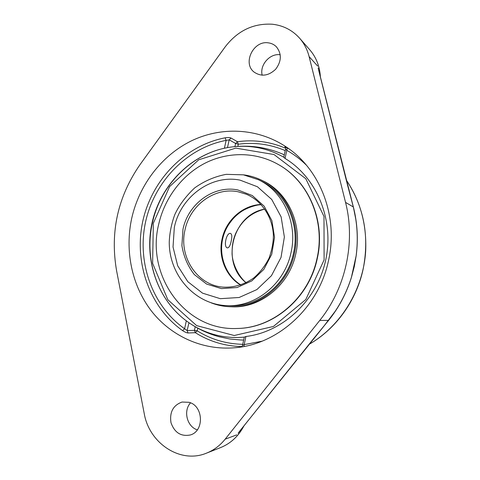 <?xml version="1.0" encoding="UTF-8"?>
<svg xmlns="http://www.w3.org/2000/svg" width="480" height="480" viewBox="0 0 480 480"><rect width="100%" height="100%" fill="white"/><g stroke="black" fill="none" stroke-linecap="round" stroke-linejoin="round"><path stroke-width="0.72" d="M327.288 322.008L328.686 320.298C338.91 307.53 346.506 293.19 351.462 277.278L354.312 266.484L356.214 255.492C358.326 238.986 357.384 222.846 353.394 207.084L353.166 206.202M353.346 206.94L356.04 220.584C357.654 232.14 357.714 243.774 356.214 255.492L351.432 277.266C346.458 293.124 338.826 307.494 328.53 320.394L239.406 431.496M280.236 54.756L280.17 54.75C269.85 53.166 259.518 65.01 262.176 75.216M351.432 277.266L351.462 277.278C347.76 289.158 342.528 300.246 335.76 310.548L324.756 325.008M190.524 402.858C183.042 410.778 186.978 426.708 197.316 429.846M238.122 433.176L314.058 338.034M318.588 69.936L347.538 185.136M347.496 184.956L353.304 206.904C357.294 222.822 358.254 239.01 356.184 255.48M319.746 320.442L225.144 439.194C219.99 445.59 213.792 450.234 206.55 453.12C180.402 464.154 149.16 443.268 144.21 413.472L116.58 270.696C109.938 232.116 117.792 196.704 140.136 164.466L225.174 46.872C237.618 30.72 253.326 23.172 272.292 24.222C283.182 25.434 292.278 30.084 299.58 38.166C304.14 43.404 307.32 49.554 309.114 56.604L345.534 202.374C355.758 242.172 345.726 288.252 319.746 320.442L328.614 320.37L335.706 310.632M285.63 148.242C270.03 141.642 253.968 139.47 237.438 141.714L231.042 138.036C229.746 137.484 227.772 137.412 225.126 137.82C184.968 145.536 151.95 179.868 142.836 220.968C133.734 262.062 149.232 307.014 182.604 330.624L184.596 328.746L187.14 330.564L188.07 332.976L195.36 332.694L194.436 330.336L187.14 330.564L188.958 322.746M182.604 330.624C184.842 332.088 186.666 332.868 188.07 332.976M231.042 138.036L229.188 139.836L226.128 140.382L225.126 137.82M188.592 322.494L184.89 319.758C156.576 297.756 143.916 258.15 152.238 222.054C160.596 185.958 189.336 155.832 224.4 148.23L227.064 147.72M289.308 149.124L287.25 147.93L286.812 150.336L285.594 149.022L283.788 157.254L285.036 158.43C316.776 177.516 334.5 220.056 325.662 260.244C316.944 300.456 282.96 332.082 245.946 336.486L244.308 337.086L242.49 345.366L244.164 344.622L244.002 346.458M287.25 147.93L284.946 146.922M240.468 339.984L243.654 340.05M328.53 260.466C318.81 307.656 277.758 344.592 234.822 347.748C202.11 350.598 170.562 335.838 151.062 310.536C131.67 285.078 124.698 250.404 131.724 218.256C139.194 185.016 161.454 155.628 191.202 140.958C220.974 126.474 257.202 127.866 285.612 146.544C319.854 168.522 338.688 216.108 328.53 260.466M189.042 402.312C203.478 405.828 204.504 431.214 190.26 434.982C180.918 436.728 174.486 432.606 170.97 422.628C169.464 412.14 173.154 405.276 182.04 402.042L189.042 402.312M268.194 42.834C271.38 43.218 274.086 44.514 276.324 46.728C281.826 53.688 281.616 61.182 275.7 69.204C268.5 75.99 261.288 76.938 254.052 72.054C242.388 63.204 253.35 40.44 268.194 42.834M261.108 204.678C243.378 205.782 227.442 219.786 222.942 237.738C218.382 255.678 225.762 275.562 240.846 284.946M231.174 241.224C230.256 245.562 229.008 247.794 227.436 247.908L227.436 247.908C223.164 247.35 226.386 232.158 230.556 233.424C231.972 234.204 232.182 236.808 231.174 241.224M293.448 253.38C300.348 224.01 285.702 192.42 261.018 180.996L258.342 179.694C283.17 191.19 297.936 222.984 291.042 252.6C284.658 283.974 255.294 307.464 226.548 305.628L229.524 305.754C258 307.566 287.064 284.388 293.448 253.38M211.08 302.814C217.032 305.148 223.23 306.45 229.686 306.72C258.516 308.472 287.898 284.976 294.36 253.578C301.344 223.848 286.566 191.856 261.618 180.216C255.81 177.396 249.732 175.596 243.39 174.828M237.138 328.476L237.486 328.464C273.6 328.08 309.102 297.966 317.25 258.648C325.908 221.472 308.82 181.482 278.808 164.784L278.508 164.61C255.798 151.596 227.784 151.536 204.768 163.314C181.782 175.242 164.598 198.234 158.718 224.196C145.734 275.226 184.824 331.068 237.138 328.476C273.288 328.092 308.826 297.942 316.98 258.576C325.65 221.358 308.544 181.32 278.508 164.61M229.686 306.72L231.408 306.792C260.106 308.526 289.344 285.168 295.77 253.95C302.712 224.376 288 192.564 263.172 180.972L261.618 180.216M283.794 157.236C275.064 152.28 265.842 148.992 256.128 147.384C248.328 146.112 240.522 145.938 232.698 146.862C193.986 151.134 160.674 183.732 152.37 223.062C144.108 259.11 157.17 298.968 185.814 320.466M188.544 322.458C196.59 328.08 205.38 332.172 214.908 334.734C224.454 337.26 234.252 338.052 244.302 337.11M153.336 223.248L169.596 186.582L198.696 159.804L235.734 148.128L273.996 154.524L305.784 178.704L323.988 216.438L324.102 259.908L305.826 299.484L273.402 326.472L234.234 335.514L196.632 325.614L167.802 299.694L152.622 263.304L153.336 223.248M346.32 180.108C363.948 206.574 369.558 236.244 363.15 269.124C356.352 300.852 335.802 329.088 309.054 344.37C340.986 325.962 363.39 289.446 365.688 250.884C366.756 224.358 360.3 200.766 346.32 180.108M328.626 320.34L314.142 337.992M345.534 202.374L353.364 207M225.144 439.194L236.706 434.88M309.114 56.604L317.604 66.018M299.58 38.166L309.738 49.758C316.134 57.18 319.65 66.12 320.292 76.56M243.72 426.168C238.308 436.374 230.604 443.508 220.62 447.576C230.754 443.436 238.536 436.2 243.954 425.868M186.336 320.85L184.596 328.746C151.95 305.718 136.746 261.78 145.644 221.598C154.56 181.416 186.876 147.876 226.128 140.382L224.4 148.23M227.466 147.648L229.188 139.836L235.614 143.472L238.302 144.228C254.412 142.056 270.06 144.186 285.246 150.606M285.036 158.43L286.812 150.336C293.934 154.356 300.474 159.312 306.438 165.21M262.008 341.202L244.164 344.622L245.946 336.486M237.828 146.382L238.302 144.228L237.438 141.714L235.614 143.472L234.918 146.622M242.718 344.316C226.152 343.932 210.978 339.432 197.202 330.81L195.36 332.694C209.4 341.508 224.874 346.14 241.776 346.578M197.778 328.194L197.202 330.81L194.436 330.336L195.228 326.754M264.684 209.112C232.404 214.554 220.266 262.632 246.096 282.744M260.916 204.468C242.592 205.26 225.966 220.26 222.078 238.968C217.998 256.638 225.648 276.108 240.576 285.042M222.822 287.112C196.806 285.084 178.512 256.332 185.034 229.782C190.002 205.116 214.728 186.912 238.068 191.76L246.276 194.22C261.414 200.526 272.394 216.558 273.348 234.624C273.558 241.362 272.154 249.156 269.13 258.012C265.08 266.004 259.896 272.694 253.578 278.082C244.038 284.718 233.784 287.724 222.822 287.112M237.828 189.948C213.666 184.95 188.112 203.802 182.97 229.32L181.902 245.634C183.648 256.506 187.794 266.16 194.34 274.59L206.634 284.076L221.418 288.594L237.072 287.538L251.802 280.896L263.85 269.358L271.752 254.232L274.536 237.312L271.878 220.626L264.144 206.154L252.312 195.546L237.828 189.948M239.994 180.108L257.448 186.762L271.74 199.464L281.124 216.882L284.37 237.006L281.022 257.436L271.458 275.682L256.89 289.566L239.118 297.498L220.278 298.68L202.536 293.154L187.83 281.712L177.666 265.728L173.028 246.984L174.318 227.46C180.468 196.974 210.924 174.282 239.994 180.108M356.04 220.584L354.246 210.714M329.748 318.924L335.76 310.548M356.028 220.512L353.358 206.97L318.144 68.01M309.738 49.758C316.224 57.306 319.776 66.354 320.382 76.908M206.55 453.12L220.62 447.576M242.49 345.366C242.652 345.666 242.22 346.194 241.194 346.95M285.594 149.022C285.78 148.494 285.528 147.762 284.844 146.832L284.886 146.862M264.708 209.148C251.328 212.52 241.614 220.716 235.566 233.73C233.4 239.346 232.134 243.36 232.056 253.842C232.734 265.728 239.802 277.62 246.138 282.726M240.594 285.036C229.458 277.674 223.038 267.102 221.328 253.32C220.878 247.668 221.37 242.082 222.798 236.562L226.17 227.904L234.99 216.018C242.67 209.706 251.316 205.86 260.928 204.486M226.548 305.628C194.256 304.29 168.822 274.53 169.26 241.668C169.722 232.362 171.576 223.326 174.816 214.572C179.124 205.248 185.73 196.374 194.622 187.956C204.24 181.044 214.77 176.508 226.224 174.342L243.426 174.834L258.342 179.694M284.316 154.842C276.51 151.308 268.38 148.842 259.92 147.444C250.872 145.974 241.8 145.782 232.698 146.862M188.598 322.494C197.982 329.046 208.206 333.81 219.258 336.78L229.92 338.994L240.768 339.996"/></g></svg>
